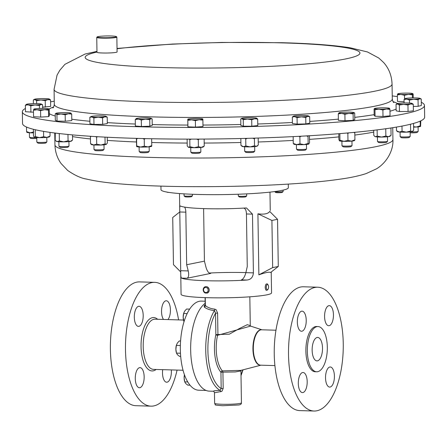 <?xml version="1.0" encoding="UTF-8"?>
<svg xmlns="http://www.w3.org/2000/svg" width="447" height="447" viewBox="0 0 447 447"><rect width="100%" height="100%" fill="white"/><g stroke="black" fill="none" stroke-linecap="round" stroke-linejoin="round"><path stroke-width="0.67" d="M297.344 322.108A10.052 4.436 91.7 0 0 301.485 331.255A10.052 4.436 91.7 0 0 306.229 320.303A10.052 4.436 91.7 0 0 302.088 311.157A10.052 4.436 91.7 0 0 297.344 322.108M298.305 383.453A10.052 4.436 91.7 0 0 302.451 392.6A10.052 4.436 91.7 0 0 307.195 381.649A10.052 4.436 91.7 0 0 303.049 372.502A10.052 4.436 91.7 0 0 298.305 383.453M325.533 377.927A10.052 4.436 91.7 0 0 329.674 387.08A10.052 4.436 91.7 0 0 334.417 376.128A10.052 4.436 91.7 0 0 330.277 366.981A10.052 4.436 91.7 0 0 325.533 377.927M324.572 316.588A10.052 4.436 91.7 0 0 328.713 325.734A10.052 4.436 91.7 0 0 333.456 314.783A10.052 4.436 91.7 0 0 329.31 305.636A10.052 4.436 91.7 0 0 324.572 316.588M312.14 350.213A11.728 5.18 91.7 0 0 316.973 360.885A11.728 5.18 91.7 0 0 322.505 348.107A11.728 5.18 91.7 0 0 317.672 337.435A11.728 5.18 91.7 0 0 312.14 350.213M144.163 376.782A10.052 4.436 91.7 0 0 140.017 367.63A10.052 4.436 91.7 0 0 135.273 378.581A10.052 4.436 91.7 0 0 139.419 387.733A10.052 4.436 91.7 0 0 144.163 376.782M143.196 315.437A10.052 4.436 91.7 0 0 139.056 306.29A10.052 4.436 91.7 0 0 134.312 317.236A10.052 4.436 91.7 0 0 138.453 326.388A10.052 4.436 91.7 0 0 143.196 315.437M167.938 319.588A10.052 4.436 91.7 0 0 170.424 309.916A10.052 4.436 91.7 0 0 166.278 300.77A10.052 4.436 91.7 0 0 161.54 311.715A10.052 4.436 91.7 0 0 163.501 319.454M162.708 369.658A10.052 4.436 91.7 0 0 162.501 373.061A10.052 4.436 91.7 0 0 166.642 382.213A10.052 4.436 91.7 0 0 171.385 371.261A10.052 4.436 91.7 0 0 171.324 369.915M421.286 102.246A201.083 18.539 179.1 0 1 424.466 105.458A201.083 18.539 179.1 0 1 138.872 126.758A201.083 18.539 179.1 0 1 22.35 111.772A201.083 18.539 179.1 0 1 25.429 108.465M50.595 101.832A201.083 18.539 179.1 0 1 54.255 101.229M116.404 36.615L116.812 37.006A10.052 0.928 179.1 0 1 116.857 37.09A10.052 0.928 179.1 0 1 102.575 38.157A10.052 0.928 179.1 0 1 96.748 37.408A10.052 0.928 179.1 0 1 96.792 37.319L97.183 36.917A9.65 0.888 -0.9 0 0 102.737 37.716A9.65 0.888 -0.9 0 0 112.37 37.487A9.65 0.888 -0.9 0 0 116.404 36.615A9.65 0.888 -0.9 0 0 110.856 35.978A9.65 0.888 -0.9 0 0 97.183 36.917M116.857 37.09L117.086 51.93A10.052 0.928 179.1 0 1 102.81 52.997A10.052 0.928 179.1 0 1 96.982 52.249L96.748 37.408M377.419 136.95L377.486 141.442A5.029 0.464 -0.9 0 0 377.508 141.487L378.52 142.453A4.029 0.369 -0.9 0 0 380.883 142.722A4.029 0.369 -0.9 0 0 386.543 142.33L387.521 141.33A5.029 0.464 -0.9 0 0 387.543 141.286L387.471 136.793M377.508 141.487A5.029 0.464 -0.9 0 0 380.458 141.816A5.029 0.464 -0.9 0 0 387.521 141.33M296.406 144.61L296.478 149.108A5.029 0.464 -0.9 0 0 296.501 149.147L297.512 150.119A4.029 0.369 -0.9 0 0 298.143 150.276A4.029 0.369 -0.9 0 0 302.49 150.365A4.029 0.369 -0.9 0 0 305.53 149.991L306.508 148.991A5.029 0.464 -0.9 0 0 306.53 148.946L306.458 144.454M296.501 149.147A5.029 0.464 -0.9 0 0 297.294 149.348A5.029 0.464 -0.9 0 0 302.714 149.46A5.029 0.464 -0.9 0 0 306.508 148.991M93.937 144.973L94.01 149.471A5.029 0.464 -0.9 0 0 94.032 149.51L95.038 150.483A4.029 0.369 -0.9 0 0 98.111 150.762A4.029 0.369 -0.9 0 0 102.452 150.527A4.029 0.369 -0.9 0 0 103.061 150.354L104.039 149.354A5.029 0.464 -0.9 0 0 104.062 149.309L103.989 144.817M94.032 149.51A5.029 0.464 -0.9 0 0 97.865 149.857A5.029 0.464 -0.9 0 0 103.279 149.572A5.029 0.464 -0.9 0 0 104.039 149.354M190.729 147.605L190.802 152.097A5.029 0.464 -0.9 0 0 190.802 152.103A5.029 0.464 -0.9 0 0 190.824 152.142A5.029 0.464 -0.9 0 0 195.831 152.483A5.029 0.464 -0.9 0 0 200.832 151.986A5.029 0.464 -0.9 0 0 200.854 151.941A5.029 0.464 -0.9 0 0 200.854 151.935M139.106 146.979L139.179 151.477A5.029 0.464 -0.9 0 0 139.201 151.516L140.213 152.488A4.029 0.369 -0.9 0 0 143.85 152.768A4.029 0.369 -0.9 0 0 148.091 152.433A4.029 0.369 -0.9 0 0 148.231 152.36L149.209 151.36A5.029 0.464 -0.9 0 0 149.231 151.315L149.158 146.823M139.201 151.516A5.029 0.464 -0.9 0 0 143.744 151.863A5.029 0.464 -0.9 0 0 149.035 151.449A5.029 0.464 -0.9 0 0 149.209 151.36M29.39 132.748L29.457 137.246A5.029 0.464 -0.9 0 0 29.48 137.285L30.491 138.257A4.029 0.369 -0.9 0 0 35.101 138.52A4.029 0.369 -0.9 0 0 36.771 138.43M29.48 137.285A5.029 0.464 -0.9 0 0 35.235 137.615A5.029 0.464 -0.9 0 0 36.643 137.553M410.145 132.748A4.029 0.369 -0.9 0 0 413.754 132.815A4.029 0.369 -0.9 0 0 417.168 132.429L418.146 131.429A5.029 0.464 -0.9 0 0 418.163 131.384L418.096 126.887M410.447 131.893A5.029 0.464 -0.9 0 0 413.888 131.91A5.029 0.464 -0.9 0 0 418.146 131.429M36.76 137.559L36.833 142.051A5.029 0.464 -0.9 0 0 36.855 142.096L37.861 143.068A4.029 0.369 -0.9 0 0 43.571 143.28A4.029 0.369 -0.9 0 0 45.885 142.939L46.862 141.939A5.029 0.464 -0.9 0 0 46.885 141.895L46.812 137.402M36.855 142.096A5.029 0.464 -0.9 0 0 43.974 142.364A5.029 0.464 -0.9 0 0 46.862 141.939M58.875 141.749L58.943 146.242A5.029 0.464 -0.9 0 0 58.965 146.281L59.976 147.253A4.029 0.369 -0.9 0 0 62.502 147.527A4.029 0.369 -0.9 0 0 66.642 147.393A4.029 0.369 -0.9 0 0 68 147.13L68.978 146.124A5.029 0.464 -0.9 0 0 68.994 146.085L68.927 141.587M58.965 146.281A5.029 0.464 -0.9 0 0 62.116 146.622A5.029 0.464 -0.9 0 0 67.29 146.46A5.029 0.464 -0.9 0 0 68.978 146.124M400.076 132.088L400.149 136.581A5.029 0.464 -0.9 0 0 400.171 136.626L401.177 137.592A4.029 0.369 -0.9 0 0 404.641 137.872A4.029 0.369 -0.9 0 0 409.201 137.469L410.178 136.464A5.029 0.464 -0.9 0 0 410.201 136.424L410.128 131.926M400.171 136.626A5.029 0.464 -0.9 0 0 404.49 136.972A5.029 0.464 -0.9 0 0 410.178 136.464M341.905 141.241L341.972 145.733A5.029 0.464 -0.9 0 0 341.994 145.778L343.005 146.745A4.029 0.369 -0.9 0 0 344.397 146.974A4.029 0.369 -0.9 0 0 348.531 146.968A4.029 0.369 -0.9 0 0 351.024 146.622L352.007 145.621A5.029 0.464 -0.9 0 0 352.024 145.577L351.957 141.079M341.994 145.778A5.029 0.464 -0.9 0 0 343.732 146.057A5.029 0.464 -0.9 0 0 348.895 146.057A5.029 0.464 -0.9 0 0 352.007 145.621M244.615 146.789L244.688 151.287A5.029 0.464 -0.9 0 0 244.71 151.326L245.721 152.298A4.029 0.369 -0.9 0 0 245.872 152.371A4.029 0.369 -0.9 0 0 250.136 152.567A4.029 0.369 -0.9 0 0 253.74 152.176L254.717 151.17A5.029 0.464 -0.9 0 0 254.74 151.131L254.673 146.633M244.71 151.326A5.029 0.464 -0.9 0 0 244.9 151.416A5.029 0.464 -0.9 0 0 250.219 151.662A5.029 0.464 -0.9 0 0 254.717 151.17M267.798 284.616A2.559 1.129 91.7 0 0 266.384 286.505A2.559 1.129 91.7 0 0 267.144 289.595A2.559 1.129 91.7 0 0 267.96 289.349A2.559 1.129 91.7 0 0 268.602 287.142A2.559 1.129 91.7 0 0 268.094 284.895A2.559 1.129 91.7 0 0 267.798 284.616M266.205 284.052A3.353 1.481 91.7 0 0 265.278 287.387A3.353 1.481 91.7 0 0 266.306 290.327C264.875 288.488 264.842 286.398 266.205 284.052L267.217 283.845A3.353 1.481 91.7 0 1 267.574 284.191L268.094 284.895M267.96 289.349L267.401 290.025A3.353 1.481 91.7 0 1 267.312 290.12L266.306 290.327M206.559 287.605A2.559 2.285 -101.5 0 0 205.156 292.388A2.559 2.285 -101.5 0 0 206.559 287.605M206.151 286.605L207.179 286.818C209.867 288.974 209.9 291.064 207.279 293.092L205.234 293.031A3.353 2.989 -101.5 0 1 203.201 289.835A3.353 2.989 -101.5 0 1 205.134 286.756L206.151 286.605M274.754 191.556L274.754 191.607A4.191 0.386 -0.9 0 0 274.771 191.64A4.191 0.386 -0.9 0 0 277.257 191.919A4.191 0.386 -0.9 0 0 283.113 191.506A4.191 0.386 -0.9 0 0 283.13 191.472L283.107 190.126M274.771 191.64L275.665 192.501A3.302 0.307 -0.9 0 0 277.626 192.718A3.302 0.307 -0.9 0 0 282.247 192.394L283.113 191.506M238.335 195.965A4.191 0.386 -0.9 0 0 238.312 196.01A4.191 0.386 -0.9 0 0 238.329 196.043A4.191 0.386 -0.9 0 0 238.34 196.049A4.191 0.386 -0.9 0 0 242.542 196.328A4.191 0.386 -0.9 0 0 246.671 195.909A4.191 0.386 -0.9 0 0 246.688 195.875L246.66 193.875M238.329 196.043L239.229 196.903A3.302 0.307 -0.9 0 0 239.229 196.903A3.302 0.307 -0.9 0 0 239.234 196.909A3.302 0.307 -0.9 0 0 242.548 197.127A3.302 0.307 -0.9 0 0 245.805 196.797L246.671 195.909M184.047 193.864L184.08 195.859A4.191 0.386 -0.9 0 0 184.097 195.892A4.191 0.386 -0.9 0 0 186.555 196.172A4.191 0.386 -0.9 0 0 190.746 196.065A4.191 0.386 -0.9 0 0 192.439 195.764A4.191 0.386 -0.9 0 0 192.456 195.725L192.433 194.277M184.097 195.892L184.997 196.753A3.302 0.307 -0.9 0 0 186.93 196.976A3.302 0.307 -0.9 0 0 190.238 196.892A3.302 0.307 -0.9 0 0 191.573 196.652L192.439 195.764M160.942 186.092L160.998 189.707A63.675 5.872 -0.9 0 0 164.384 191.54A63.675 5.872 -0.9 0 0 235.094 194.339A63.675 5.872 -0.9 0 0 288.337 187.706L288.276 184.091M178.577 319.907A61.932 27.334 91.7 0 0 154.696 282.342L139.609 281.895A61.932 27.334 91.7 0 0 110.392 349.347A61.932 27.334 91.7 0 0 135.91 405.703L151.002 406.155A61.932 27.334 91.7 0 0 177.079 370.088M154.696 282.342A61.932 27.334 91.7 0 0 125.484 349.8A61.932 27.334 91.7 0 0 151.002 406.155M205.156 301.217L201.373 301.105A44.571 19.674 91.7 0 0 180.348 349.655A44.571 19.674 91.7 0 0 198.714 390.214L206.045 390.432M307.324 351.186A22.629 9.985 -88.3 0 1 318.001 326.545A22.629 9.985 -88.3 0 1 327.321 347.135A22.629 9.985 -88.3 0 1 316.649 371.781A22.629 9.985 -88.3 0 1 307.324 351.186M316.649 371.781L315.208 371.736A22.629 9.985 -88.3 0 1 305.882 351.146A22.629 9.985 -88.3 0 1 316.554 326.5L318.001 326.545M288.516 354.667A61.932 27.334 -88.3 0 1 317.728 287.214A61.932 27.334 -88.3 0 1 343.251 343.57A61.932 27.334 -88.3 0 1 314.034 411.022A61.932 27.334 -88.3 0 1 288.516 354.667M317.728 287.214L303.468 286.784A61.932 27.334 91.7 0 0 274.251 354.242A61.932 27.334 91.7 0 0 299.775 410.597L314.034 411.022M216.169 309.749L217.594 313.09L215.532 313.196L214.431 310.581C209.95 310.084 206.564 308.899 204.262 307.016L204.218 305.709A1.609 1.28 -138 0 0 205.128 305.346L205.218 304.977L205.385 305.536C207.464 307.447 210.615 308.653 214.828 309.162L216.169 309.749M217.594 313.09L217.929 334.54L229.367 334.172L239.441 328.511L247.286 324.69L250.281 325.639M241.436 402.848C241.536 403.976 240.654 404.691 238.787 404.982L222.774 405.725C216.739 405.295 214.269 404.937 215.359 404.658L214.627 403.267A13.404 1.235 -0.9 0 0 222.109 404.261A13.404 1.235 -0.9 0 0 241.436 402.848L240.939 370.921L235.206 371.943L222.924 372.139L223.182 388.454L221.908 391.332L214.465 392.784C214.04 391.522 213.565 391.008 213.04 391.242L214.426 390.773L220.002 390.343L221.187 388.555L223.182 388.454M213.04 391.242L209.274 391.131A45.175 19.936 -88.3 0 1 190.662 350.023A45.175 19.936 -88.3 0 1 205.19 303.25M261.987 329.802L250.599 326.109L217.56 335.317A1.609 0.576 12.6 0 1 215.867 334.641L215.532 313.196A43.566 19.227 -88.3 0 0 207.894 350.37A43.566 19.227 -88.3 0 0 221.187 388.555L220.93 372.245A1.609 1.302 138.8 0 1 222.349 370.881L240.872 370.39L260.931 365.182M22.35 111.772L22.534 123.467A201.083 18.539 -0.9 0 0 91.082 136.318A201.083 18.539 -0.9 0 0 306.737 135.894A201.083 18.539 -0.9 0 0 424.65 117.148L424.466 105.458M245.889 272.603A45.242 4.174 -0.9 0 0 209.246 273.05M179.493 193.551L181.074 294.327A45.242 4.174 -0.9 0 0 206.324 297.668A45.242 4.174 -0.9 0 0 271.553 292.902L271.223 272.011M180.381 206.017C179.783 205.726 179.588 207.715 179.783 211.979L180.705 270.709C180.644 275.106 180.912 277.565 181.516 278.09A45.242 4.174 -0.9 0 0 206.056 280.716A45.242 4.174 -0.9 0 0 246.889 280.04C250.817 279.66 252.991 277.269 253.41 272.877L252.488 214.152L246.509 207.956L245.755 207.972A45.242 4.174 179.1 0 1 204.922 208.643A45.242 4.174 179.1 0 1 180.381 206.017L180.242 205.978M270.256 210.548L269.971 192.132M277.542 219.304L269.692 211.42C268.183 213.822 264.255 214.621 257.913 213.811L258.869 274.844C265.166 272.586 269.094 271.793 270.653 272.458L278.285 266.468L272.659 267.613L271.916 220.444L277.542 219.304L278.285 266.468M205.262 297.635L205.385 305.536A1.609 1.347 -50.7 0 1 204.262 307.016M214.828 309.162A1.609 0.793 -85.2 0 1 214.431 310.581A45.175 19.936 -88.3 0 0 205.737 350.47A45.175 19.936 -88.3 0 0 220.002 390.343A1.609 0.866 90 0 1 220.662 391.768M217.929 334.54A1.609 0.514 -65.1 0 1 217.56 335.317A27.172 11.991 -88.3 0 0 216.219 348.934A27.172 11.991 -88.3 0 0 222.349 370.881A1.609 0.57 -103.2 0 1 222.924 372.139L220.93 372.245A28.731 12.678 -88.3 0 1 214.448 349.04A28.731 12.678 -88.3 0 1 215.867 334.641L217.929 334.54M183.555 320.32A6.705 2.956 -88.3 0 1 183.516 320.158A6.705 2.956 -88.3 0 1 183.181 317.325L183.656 313.487L184.566 311.246L186.555 309.033L189.651 309.128M183.778 312.978A6.705 2.956 91.7 0 0 183.728 313.14A6.705 2.956 91.7 0 0 183.181 317.325L184.008 321.762M184.181 321.209L183.778 321.192M187.148 313.593L183.656 313.487M176.476 344.9A6.705 2.956 91.7 0 0 176.425 345.062A6.705 2.956 91.7 0 0 175.878 349.241A6.705 2.956 91.7 0 0 176.219 352.074A6.705 2.956 91.7 0 0 176.258 352.242M180.683 356.399L179.498 356.365L177.453 354.722L176.476 353.113L175.878 349.241L176.358 345.408L177.269 343.162L179.258 340.955L180.582 340.994M180.364 345.525L176.358 345.408M180.465 353.231L176.476 353.113M184.438 374.754A6.705 2.956 91.7 0 0 184.13 378.011A6.705 2.956 91.7 0 0 184.471 380.844A6.705 2.956 91.7 0 0 184.51 381.006M190.02 385.197L187.751 385.13L185.701 383.487L184.728 381.878L184.13 378.011L184.46 374.815M187.762 381.967L184.728 381.878M246.889 280.04L241.408 279.878C243.291 279.096 244.777 276.687 245.878 272.653L247.264 266.557L246.437 213.973A6.705 2.956 91.7 0 0 245.319 209.112L243.906 208.084M184.611 207.112L184.717 207.302A6.705 2.956 -88.3 0 1 185.835 212.163L186.662 264.747L204.43 261.143L203.608 208.604M186.662 264.747L188.237 270.932C189.087 275.022 188.673 277.464 186.991 278.252L210.375 273.475M210.045 273.43L210.688 273.447C208.794 273.385 207.235 271.346 206.011 267.328L204.43 261.143M257.913 213.811L271.916 220.444M258.869 274.844L272.659 267.613M179.783 211.945L172.721 217.482L173.464 264.646L180.722 271.938M167.111 192.115L167.2 192.204A3.302 0.307 -0.9 0 0 168.944 192.417M207.279 293.092A3.353 2.989 -101.5 0 0 209.213 290.014A3.353 2.989 -101.5 0 0 207.179 286.818M257.584 145.75L257.126 146.152A7.532 0.693 179.1 0 1 256.422 146.392L258.293 145.001L258.187 138.034M256.422 146.392A7.532 0.693 179.1 0 1 250.191 146.879L254.516 145.783L256.422 146.392M250.191 146.879A7.532 0.693 179.1 0 1 243.408 146.683L245.839 145.973L250.191 146.879M243.408 146.683A7.532 0.693 179.1 0 1 242.145 146.387L240.944 145.387L243.408 146.683M245.001 138.408L245.733 138.983L247.359 138.346M252.656 138.201L254.404 138.788L255.013 138.134M254.404 138.788L254.516 145.783M245.733 138.983L245.839 145.973M240.838 138.514L240.944 145.387M339.854 133.625L339.955 140.235L339.441 140.844A7.532 0.693 179.1 0 1 339.429 140.833L338.899 139.453L338.809 133.709M354.605 140.425L354.41 140.598A7.532 0.693 179.1 0 1 351.454 141.129L354.912 139.833L354.398 140.442M351.454 141.129A7.532 0.693 179.1 0 1 343.972 141.33L347.962 140.419L351.454 141.129M339.955 140.235L343.972 141.33A7.532 0.693 179.1 0 1 339.441 140.844L339.429 140.833M346.95 133.027L347.85 133.429L348.861 132.86M353.7 132.418L354.801 132.837L354.661 132.323M354.801 132.837L354.912 139.833M347.85 133.429L347.962 140.419M412.821 131.239L412.587 131.446A7.532 0.693 179.1 0 1 412.162 131.619A7.532 0.693 179.1 0 1 406.362 132.156A7.532 0.693 179.1 0 1 399.3 132.021A7.532 0.693 179.1 0 1 397.606 131.681L396.506 130.759L399.3 132.021L402.06 131.289L406.362 132.156L410.637 131.021L412.162 131.619L413.654 130.222L413.548 123.422M410.53 124.221L410.637 131.021M401.982 126.082L402.06 131.289M396.45 127.088L396.506 130.759M72.157 140.425L71.38 141.107A7.532 0.693 179.1 0 1 70.335 141.408L72.57 140.028L72.492 134.893M63.731 141.85L68.067 140.788L70.335 141.408A7.532 0.693 179.1 0 1 63.731 141.85A7.532 0.693 179.1 0 1 57.289 141.587L59.367 140.906L63.731 141.85M57.289 141.587A7.532 0.693 179.1 0 1 56.406 141.341L55.774 140.822L57.289 141.587M55.277 133.072L55.182 140.269L55.774 140.822M58.831 133.502L59.261 133.91L59.937 133.625M59.261 133.91L59.367 140.906M67.966 134.469L68.067 140.788M49.673 136.564L49.271 136.922A7.532 0.693 179.1 0 1 46.862 137.397L50.053 136.072L49.136 136.698M39.504 137.659L43.633 136.715L46.862 137.397A7.532 0.693 179.1 0 1 39.504 137.659A7.532 0.693 179.1 0 1 34.425 137.229L35.341 136.603L39.504 137.659M34.425 137.229A7.532 0.693 179.1 0 1 34.29 137.156A7.532 0.693 179.1 0 1 34.274 137.14L33.469 135.849L33.369 129.272M35.235 129.725L35.341 136.603M43.549 131.362L43.633 136.715M49.997 132.368L50.053 136.072M420.577 126.384L420.549 126.406A7.532 0.693 179.1 0 1 420.549 126.406A7.532 0.693 179.1 0 1 416.369 127.021L420.264 125.786L420.577 126.384L420.795 120.852M413.598 126.674L416.369 127.021A7.532 0.693 179.1 0 1 413.604 127.132M420.186 121.131L420.264 125.786M33.424 132.86A7.532 0.693 179.1 0 1 30.2 132.798L33.793 131.96M26.893 132.223L26.574 131.625L30.2 132.798A7.532 0.693 179.1 0 1 26.921 132.346L26.798 132.245M26.507 127.043L26.574 131.625M151.684 146.286L151.617 146.342A7.532 0.693 179.1 0 1 148.063 146.918L151.757 145.649L151.656 146.247M148.063 146.918A7.532 0.693 179.1 0 1 140.537 147.052L144.342 146.18L148.063 146.918M140.537 147.052A7.532 0.693 179.1 0 1 136.637 146.577A7.532 0.693 179.1 0 1 136.62 146.555L136.698 145.918L140.537 147.052M136.357 138.374L136.598 146.521M136.547 138.374L136.586 138.928L137.899 138.414M142.783 138.542L144.23 139.19L145.359 138.609M144.23 139.19L144.342 146.18M151.65 138.743L151.757 145.649M136.586 138.928L136.698 145.918M191.813 153.081A4.029 0.369 -0.9 0 0 191.83 153.109A4.029 0.369 -0.9 0 0 195.847 153.382A4.029 0.369 -0.9 0 0 199.854 152.986L200.832 151.986M201.334 147.387L204.234 146.04L203.24 146.962A7.532 0.693 179.1 0 1 201.334 147.387A7.532 0.693 179.1 0 1 194.166 147.711L198.401 146.728L201.334 147.387M194.166 147.711A7.532 0.693 179.1 0 1 188.578 147.331L189.897 146.694L194.166 147.711M187.12 139.112L187.226 145.968L188.578 147.331A7.532 0.693 179.1 0 1 188.26 147.197A7.532 0.693 179.1 0 1 188.226 147.164M188.26 147.197L188.578 147.331M189.388 139.112L189.791 139.699L191.377 139.112M196.574 139.101L198.295 139.732L199.239 139.09M198.295 139.732L198.401 146.728M204.128 139.067L204.234 146.04M189.791 139.699L189.897 146.694M106.235 144.442A7.532 0.693 179.1 0 1 100.921 145.018L105.106 143.845L106.235 144.442L107.336 143.034L107.246 137.24M100.921 145.018A7.532 0.693 179.1 0 1 93.641 144.951L96.708 144.185L100.921 145.018M93.641 144.951A7.532 0.693 179.1 0 1 91.467 144.571L90.545 143.716L93.641 144.951M90.657 136.29L90.434 136.726L91.277 136.329M95.613 136.603L96.602 137.195L97.664 136.721M96.602 137.195L96.708 144.185M105 137.128L105.106 143.845M90.434 136.726L90.545 143.716M308.855 144.012A7.532 0.693 179.1 0 1 304.077 144.627L308.134 143.42L308.927 143.962A7.532 0.693 179.1 0 1 308.916 143.973A7.532 0.693 179.1 0 1 308.855 144.012L309.553 142.604L309.441 135.737M304.077 144.627A7.532 0.693 179.1 0 1 296.646 144.627L299.987 143.828L304.077 144.627M293.159 136.62L293.266 143.426L293.992 144.018M293.266 143.426L296.646 144.627A7.532 0.693 179.1 0 1 293.936 144.208L293.645 143.968M298.954 136.324L299.881 136.832L301.306 136.195M306.486 135.91L308.022 136.424L308.229 135.81M308.022 136.424L308.134 143.42M299.881 136.832L299.987 143.828M377.128 129.887L377.229 136.078L375.519 136.737A7.532 0.693 179.1 0 1 374.949 136.542L373.781 135.391L373.703 130.306M377.229 136.078L381.565 137.056L385.867 136.033L388.477 136.67L391.058 135.307L389.929 136.307A7.532 0.693 179.1 0 1 388.477 136.67A7.532 0.693 179.1 0 1 381.565 137.056A7.532 0.693 179.1 0 1 375.519 136.737L374.597 136.257M385.208 128.82L385.755 129.038L386.197 128.68M390.443 128.054L390.952 128.317L390.7 128.015M390.952 128.317L391.058 135.307M385.755 129.038L385.867 136.033M257.673 119.075L257.779 125.562L251.817 126.238L243.352 126.183L240.844 125.456L240.743 118.975L241.983 118.667A7.532 0.693 179.1 0 1 241.76 118.36A7.532 0.693 179.1 0 1 243.71 117.963A7.532 0.693 179.1 0 1 250.923 117.65A7.532 0.693 -0.9 0 1 256.41 118.042A7.532 0.693 179.1 0 1 256.634 118.125A7.532 0.693 179.1 0 1 254.684 118.746A7.532 0.693 179.1 0 1 247.47 119.058A7.532 0.693 179.1 0 1 241.983 118.667L243.246 119.701L247.47 119.058L251.717 119.751L254.684 118.746L257.673 119.075L256.41 118.042M34.497 99.279L33.329 99.966L34.961 99.642L36.615 100.659L40.912 99.977A7.532 0.693 179.1 0 1 34.961 99.642A7.532 0.693 179.1 0 1 34.497 99.279A7.532 0.693 179.1 0 1 35.983 98.938A7.532 0.693 179.1 0 1 42.957 98.569A7.532 0.693 179.1 0 1 48.907 98.904A7.532 0.693 179.1 0 1 49.366 99.044A7.532 0.693 179.1 0 1 47.885 99.608L50.561 99.916L49.421 99.078M40.912 99.977A7.532 0.693 -0.9 0 0 47.885 99.608L45.231 100.636L40.912 99.977M70.889 113.08A7.532 0.693 -0.9 0 1 68.425 113.756L71.704 114.108L71.805 120.589L65.273 121.221L57.032 121.092L55.327 120.332L55.227 113.851L56.065 113.56L56.931 114.611L61.038 114.002L65.167 114.739L68.425 113.756A7.532 0.693 179.1 0 1 61.038 114.002A7.532 0.693 179.1 0 1 56.065 113.56A7.532 0.693 179.1 0 1 56.015 113.314A7.532 0.693 179.1 0 1 58.484 112.862A7.532 0.693 179.1 0 1 65.871 112.61A7.532 0.693 179.1 0 1 70.844 113.057A7.532 0.693 -0.9 0 1 70.889 113.08L70.894 113.085M38.168 108.543A7.532 0.693 179.1 0 1 45.672 108.487A7.532 0.693 179.1 0 1 48.773 108.895A7.532 0.693 179.1 0 1 48.846 109.068L49.237 109.331L48.846 109.068A7.532 0.693 -0.9 0 1 44.516 109.699A7.532 0.693 179.1 0 1 37.012 109.755A7.532 0.693 179.1 0 1 33.838 109.174A7.532 0.693 179.1 0 1 33.905 109.124A7.532 0.693 179.1 0 1 38.168 108.543M405.138 98.647L404.032 99.53L406.731 99.133L409.458 100.078L413.743 99.279A7.532 0.693 179.1 0 1 406.731 99.133A7.532 0.693 179.1 0 1 405.183 98.614A7.532 0.693 179.1 0 1 405.613 98.463A7.532 0.693 -0.9 0 1 411.503 97.938A7.532 0.693 179.1 0 1 418.515 98.083A7.532 0.693 179.1 0 1 420.057 98.379A7.532 0.693 179.1 0 1 419.632 98.753A7.532 0.693 179.1 0 1 413.743 99.279L418.057 99.821L419.632 98.753L421.236 99.027L420.057 98.379M92.155 116.265A7.532 0.693 179.1 0 1 98.826 115.84A7.532 0.693 179.1 0 1 105.19 116.108A7.532 0.693 -0.9 0 1 105.95 116.309L107.219 117.103L104.883 116.807A7.532 0.693 179.1 0 1 98.211 117.237A7.532 0.693 179.1 0 1 91.847 116.963A7.532 0.693 179.1 0 1 91.082 116.544A7.532 0.693 179.1 0 1 92.155 116.265M91.082 116.544L89.836 117.31L91.847 116.963L93.876 117.958L98.211 117.237L102.564 117.857L104.883 116.807A7.532 0.693 -0.9 0 0 105.95 116.309M293.55 116.181L292.31 117.025L294.679 116.65A7.532 0.693 179.1 0 1 293.55 116.181A7.532 0.693 179.1 0 1 294.271 115.963A7.532 0.693 179.1 0 1 300.58 115.488A7.532 0.693 -0.9 0 1 307.296 115.695A7.532 0.693 179.1 0 1 308.419 115.946A7.532 0.693 179.1 0 1 307.704 116.382A7.532 0.693 179.1 0 1 301.395 116.863A7.532 0.693 179.1 0 1 294.679 116.65L297.065 117.622L301.395 116.863L305.748 117.444L307.704 116.382L309.682 116.667L308.419 115.946M389.946 109.386L390.047 115.868L382.995 116.449L375.061 116.242L374.173 115.46L374.072 108.979L374.502 108.699L374.96 109.761L378.916 109.191A7.532 0.693 179.1 0 1 374.502 108.699A7.532 0.693 179.1 0 1 374.564 108.515A7.532 0.693 179.1 0 1 377.586 108.018A7.532 0.693 -0.9 0 1 385.079 107.828A7.532 0.693 179.1 0 1 389.432 108.28A7.532 0.693 179.1 0 1 389.493 108.325A7.532 0.693 179.1 0 1 386.409 109.007A7.532 0.693 179.1 0 1 378.916 109.191L382.895 109.968L386.409 109.007L389.946 109.386L389.493 108.325L389.063 108.599L389.493 108.325M202.882 120.114L202.983 126.596L195.479 127.121L187.919 126.842L187.863 126.043L187.779 119.288L187.818 120.36L191.59 119.83L195.378 120.64L199.122 119.707L202.882 120.114L202.843 119.042A7.532 0.693 179.1 0 1 199.122 119.707A7.532 0.693 179.1 0 1 191.59 119.83A7.532 0.693 179.1 0 1 187.779 119.288A7.532 0.693 179.1 0 1 187.874 119.17A7.532 0.693 179.1 0 1 191.5 118.628A7.532 0.693 179.1 0 1 199.032 118.505A7.532 0.693 -0.9 0 1 202.742 118.936L202.837 118.986M202.826 119.315L202.843 119.042A7.532 0.693 -0.9 0 0 202.742 118.936M136.447 118.466A7.532 0.693 179.1 0 1 141.867 117.896A7.532 0.693 179.1 0 1 149.108 117.974A7.532 0.693 -0.9 0 1 151.125 118.315L152.136 118.885L150.93 118.623A7.532 0.693 179.1 0 1 145.515 119.187A7.532 0.693 179.1 0 1 138.274 119.109A7.532 0.693 179.1 0 1 136.251 118.55A7.532 0.693 179.1 0 1 136.447 118.466L135.262 119.539L138.274 119.109L141.308 120.019L145.515 119.187L149.745 119.695L150.93 118.623A7.532 0.693 -0.9 0 0 151.125 118.315M26.485 104.352L25.378 105.235L28.077 104.838L30.798 105.777L35.089 104.984A7.532 0.693 179.1 0 1 28.077 104.838A7.532 0.693 179.1 0 1 26.529 104.319A7.532 0.693 179.1 0 1 26.954 104.168A7.532 0.693 179.1 0 1 32.849 103.643A7.532 0.693 179.1 0 1 39.861 103.788A7.532 0.693 179.1 0 1 41.403 104.084A7.532 0.693 179.1 0 1 40.979 104.458L42.582 104.727L41.403 104.084M35.089 104.984A7.532 0.693 -0.9 0 0 40.979 104.458L39.403 105.526L35.089 104.984M408.424 94.384A7.532 0.693 179.1 0 1 400.92 94.434A7.532 0.693 179.1 0 1 397.746 93.859L397.372 94.932L400.92 94.434L404.49 95.284L408.424 94.384L412.38 94.82L412.754 93.747A7.532 0.693 179.1 0 1 408.424 94.384M398.143 94.121L397.746 93.859A7.532 0.693 -0.9 0 1 397.813 93.809L397.796 93.82A7.532 0.693 -0.9 0 1 402.077 93.222A7.532 0.693 179.1 0 1 409.581 93.166A7.532 0.693 179.1 0 1 412.682 93.574A7.532 0.693 179.1 0 1 412.754 93.747L413.151 94.01L412.754 93.747M397.221 103.654L396.048 104.347L397.685 104.017L399.339 105.034L403.635 104.352A7.532 0.693 179.1 0 1 397.685 104.017A7.532 0.693 179.1 0 1 397.221 103.654A7.532 0.693 179.1 0 1 398.707 103.313A7.532 0.693 -0.9 0 1 405.68 102.944A7.532 0.693 179.1 0 1 411.631 103.279A7.532 0.693 179.1 0 1 412.089 103.419A7.532 0.693 179.1 0 1 410.609 103.983A7.532 0.693 179.1 0 1 403.635 104.352L407.955 105.011L410.609 103.983L413.285 104.291L412.14 103.453M339.077 112.789L338.295 113.868L341.586 113.404A7.532 0.693 179.1 0 1 339.044 112.806A7.532 0.693 179.1 0 1 339.077 112.789A7.532 0.693 179.1 0 1 343.972 112.186A7.532 0.693 -0.9 0 1 351.376 112.197A7.532 0.693 179.1 0 1 353.918 112.571A7.532 0.693 179.1 0 1 353.89 112.812A7.532 0.693 179.1 0 1 348.995 113.415A7.532 0.693 179.1 0 1 341.586 113.404L344.905 114.287L348.995 113.415L353.108 113.89L353.89 112.812L354.694 113.074L353.89 112.812M240.743 118.975L241.76 118.36M71.704 114.108L70.844 113.057M55.227 113.851L56.065 113.56M34.235 109.442L33.838 109.174L33.464 110.253L37.012 109.755L40.582 110.605L44.516 109.699L48.472 110.141L48.846 109.068M374.072 108.979L374.502 108.699M243.352 126.183L243.246 119.701M251.817 126.238L251.717 119.751M33.385 103.631L33.329 99.966M36.66 103.62L36.615 100.659M50.561 99.916L50.667 106.403L42.616 107.129M45.331 107.118L45.231 100.636M57.032 121.092L56.931 114.611M65.273 121.221L65.167 114.739M49.237 109.331L49.343 115.812L48.572 116.622L40.683 117.086L33.564 116.734L33.464 110.253M40.683 117.086L40.582 110.605M48.572 116.622L48.472 110.141M421.236 99.027L421.337 105.509L418.157 106.308L418.057 99.821M404.088 102.966L404.032 99.53M409.502 103.039L409.458 100.078M418.157 106.308L413.319 106.447M107.219 117.103L107.319 123.59L102.67 124.339L93.976 124.439L89.936 123.791L89.836 117.31M93.976 124.439L93.876 117.958M102.67 124.339L102.564 117.857M309.682 116.667L309.788 123.148L305.854 123.925L297.166 124.104L297.065 117.622M305.854 123.925L305.748 117.444M297.166 124.104L292.416 123.506L292.31 117.025M382.995 116.449L382.895 109.968M375.061 116.242L374.96 109.761M187.919 126.842L187.818 120.36M195.479 127.121L195.378 120.64M152.136 118.885L152.243 125.372L149.846 126.183L141.408 126.507L135.363 126.02L135.262 119.539M141.408 126.507L141.308 120.019M149.846 126.183L149.745 119.695M33.497 112.186L25.479 111.722L25.378 105.235M30.904 112.264L30.798 105.777M39.448 108.476L39.403 105.526M42.638 108.414L42.582 104.727M412.43 97.915L412.38 94.82M413.212 97.91L413.151 94.01M404.066 101.737L397.472 101.413L397.372 94.932M404.552 99.044L404.49 95.284M413.285 104.291L413.386 110.778L408.055 111.493L407.955 105.011M408.055 111.493L399.439 111.521L396.154 110.828L396.048 104.347M399.439 111.521L399.339 105.034M354.694 113.074L354.795 119.561L353.208 120.372L345.006 120.768L344.905 114.287M353.208 120.372L353.108 113.89M345.006 120.768L338.396 120.349L338.295 113.868M392.248 95.915A201.083 18.539 179.1 0 1 397.4 96.613M117.036 48.444L172.313 44.063L221.746 42.437L281.688 42.705C310.654 43.476 333.473 45.164 350.152 47.773L367.501 51.969L378.799 58.049L383.504 62.396C388.823 68.24 391.678 75.459 392.058 84.047L392.293 98.994A169.016 15.584 179.1 0 1 152.243 116.896A169.016 15.584 179.1 0 1 54.305 104.302C53.986 106.414 53.511 107.626 52.875 107.945M393.042 101.648A176.012 16.232 179.1 0 1 397.523 103.536M396.126 109.04A176.012 16.232 179.1 0 1 389.974 111.258M374.161 114.644A176.012 16.232 179.1 0 1 354.762 117.371M338.373 119.114A176.012 16.232 179.1 0 1 309.76 121.411M292.399 122.472A176.012 16.232 179.1 0 1 257.751 123.998M240.827 124.495A176.012 16.232 179.1 0 1 202.96 125.054M187.846 125.065A176.012 16.232 179.1 0 1 152.226 124.568M392.058 84.047A169.016 15.584 179.1 0 1 152.008 101.95A169.016 15.584 179.1 0 1 54.07 89.355L54.305 104.302M117.041 48.757A137.408 12.667 179.1 0 1 280.336 42.834A137.408 12.667 179.1 0 1 347.224 58.613A137.408 12.667 179.1 0 1 164.803 67.626A137.408 12.667 179.1 0 1 96.982 52.048M183.493 320.052L155.042 319.203A25.105 11.08 91.7 0 0 143.202 346.542A25.105 11.08 91.7 0 0 153.544 369.384L183.047 370.261M156.126 369.462A26.708 11.79 -88.3 0 1 141.045 346.643A26.708 11.79 -88.3 0 1 157.623 319.281M274.911 365.596L260.612 365.171A17.696 7.811 -88.3 0 1 253.32 349.068A17.696 7.811 -88.3 0 1 261.668 329.797L275.967 330.221M260.847 365.177A17.746 7.834 -88.3 0 1 252.935 349.062A17.746 7.834 -88.3 0 1 261.903 329.802M204.218 305.709A45.175 19.936 -88.3 0 1 205.212 304.67M72.52 136.592A169.016 15.584 -0.9 0 0 90.467 138.939M107.291 140.386A169.016 15.584 -0.9 0 0 112.326 140.732A169.016 15.584 -0.9 0 0 136.413 141.978M392.93 139.565C393.578 150.997 386.191 163.043 376.536 168.804L366.149 173.592C358.824 175.95 350.09 177.811 339.955 179.174C292.802 186.248 191.288 188.824 131.329 184.706C112.493 183.566 97.547 181.683 86.489 179.068C81.153 178.264 74.889 175.403 67.709 170.486L61.116 163.552C57.222 158.137 55.165 151.913 54.942 144.878A169.016 15.584 -0.9 0 0 112.56 155.679A169.016 15.584 -0.9 0 0 293.824 155.321A169.016 15.584 -0.9 0 0 392.93 139.565L392.745 127.697M151.706 142.498A169.016 15.584 -0.9 0 0 187.181 143.062M204.19 143.057A169.016 15.584 -0.9 0 0 240.899 142.509M258.249 141.99A169.016 15.584 -0.9 0 0 293.221 140.397M309.503 139.363A169.016 15.584 -0.9 0 0 338.86 136.888M354.834 135.061A169.016 15.584 -0.9 0 0 373.731 132.111M242.799 369.887A43.566 19.227 -88.3 0 1 241 374.983M184.717 207.302L185.187 207.207M186.991 278.252L181.516 278.09M252.488 214.152L246.437 213.973M253.41 272.877L245.878 272.653M188.237 270.932L180.705 270.709M185.835 212.163L179.783 211.979M135.329 124.037A176.012 16.232 179.1 0 1 107.308 122.623M89.897 121.271A176.012 16.232 179.1 0 1 71.783 119.215M55.26 116.024A176.012 16.232 179.1 0 1 49.31 113.7M49.097 109.09A176.012 16.232 179.1 0 1 53.64 106.984M392.293 98.994C392.678 101.095 393.187 102.29 393.835 102.586L393.835 102.586M96.971 51.377L85.059 54.037L64.904 64.351L59.758 70.335L57.048 75.163L54.07 89.355M238.312 196.01L238.285 194.233M249.828 296.814L250.281 325.695L250.599 326.109M54.942 144.878L54.752 133.005M243.045 369.825L241.011 375.636M214.627 403.267L214.465 392.784M205.1 297.629L205.218 304.977M241.212 370.267L240.939 370.921M183.728 313.14L183.812 312.855M183.516 320.158L183.611 320.544M176.219 352.074L176.314 352.465M176.425 345.062L176.515 344.771M184.471 380.844L184.561 381.23M200.854 151.941L200.781 147.449M191.83 153.109L190.824 152.142M56.015 113.314L55.523 113.605M353.918 112.571L354.393 112.834"/></g></svg>
